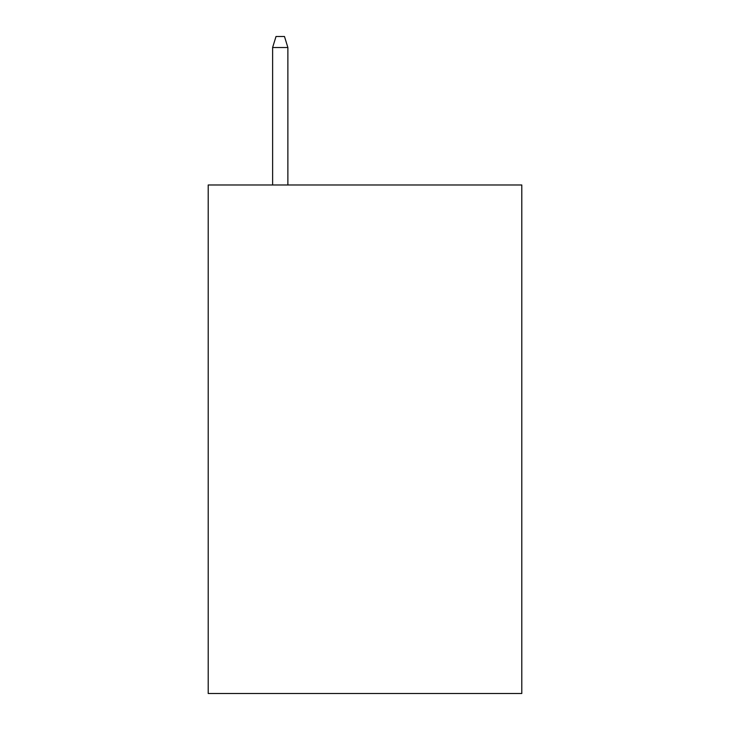 <?xml version="1.0" encoding="UTF-8"?>
<svg xmlns="http://www.w3.org/2000/svg" width="730" height="730" viewBox="0 0 730 730"><rect width="100%" height="100%" fill="white"/><g stroke="black" fill="none" stroke-linecap="round" stroke-linejoin="round"><path stroke-width="1.09" d="M521.795 184.982L521.795 693.5L208.205 693.5L208.205 184.982L521.795 184.982M287.875 184.982L287.875 47.514L272.618 47.514L272.618 184.982M272.618 47.514L276.013 36.5L284.481 36.5L287.875 47.514"/></g></svg>
